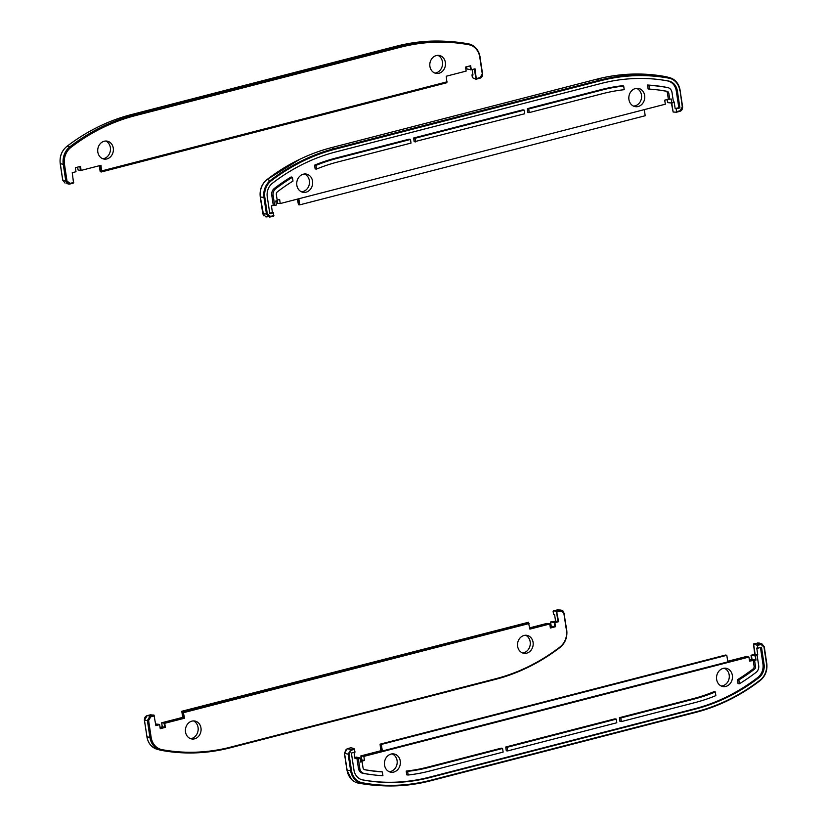 <?xml version="1.0" encoding="UTF-8"?>
<svg xmlns="http://www.w3.org/2000/svg" width="827" height="827" viewBox="0 0 827 827"><rect width="100%" height="100%" fill="white"/><g stroke="black" fill="none" stroke-linecap="round" stroke-linejoin="round"><path stroke-width="1.24" d="M101.638 171.768L446.88 82.721L446.291 76.218L466.149 71.091L465.539 67.049L470.666 65.726L471.276 69.768L475.029 68.796L476.321 79.113L474.512 68.93M69.995 183.935L73.562 183.015L72.249 172.709L76.001 171.737L75.391 167.695L80.508 166.372L81.118 170.414L100.987 165.297L101.545 171.809L100.47 165.431M104.202 141.241A9.107 7.805 -80.6 0 1 107.376 141.179A9.107 7.805 -80.6 0 1 113.247 151.372A9.107 7.805 -80.6 0 1 104.388 159.115A9.107 7.805 -80.6 0 1 97.71 150.648A9.107 7.805 -80.6 0 1 104.202 141.241M436.305 55.564A9.107 7.805 -80.6 0 1 439.468 55.502A9.107 7.805 -80.6 0 1 445.339 65.695A9.107 7.805 -80.6 0 1 436.491 73.448A9.107 7.805 -80.6 0 1 429.802 64.982A9.107 7.805 -80.6 0 1 436.305 55.564M79.992 166.506L81.118 170.414M471.276 69.768L470.149 65.86M474.398 68.961L475.959 79.268L472.403 77.676L471.979 74.895L472.982 75.03L472.155 69.54M471.09 69.747L466.945 68.992L466.604 66.77M470.635 69.871L470.036 65.881M101.545 171.809L446.88 82.721L101.339 171.964L100.201 171.696L99.292 165.731M101.339 171.964L100.356 165.452M80.943 170.403L78.058 169.948L77.635 167.116M80.488 170.517L79.878 166.537M105.835 141.024A9.262 7.939 -80.6 0 1 110.332 150.886A9.262 7.939 -80.6 0 1 102.889 158.763M437.938 55.347A9.262 7.939 -80.6 0 1 442.435 65.209A9.262 7.939 -80.6 0 1 434.992 73.096M479.991 78.162L482.534 73.706L480.001 56.991M479.753 57.084L479.991 56.887A16.757 14.359 99.4 0 0 469.746 44.296A16.757 14.359 99.4 0 0 468.754 44.069A211.826 181.568 99.4 0 0 399.896 46.591L134.677 115.015A211.826 181.568 99.4 0 0 70.264 146.875A16.757 14.359 99.4 0 0 63.607 164.304L66.15 181.123L69.075 184.049L69.944 183.956L70.119 183.377L67.008 181.03L64.465 164.211A16.106 13.801 -80.6 0 1 70.874 147.454A211.174 181.01 -80.6 0 1 135.09 115.697L400.309 47.273A211.174 181.01 -80.6 0 1 468.95 44.761A16.106 13.801 -80.6 0 1 479.753 57.084L482.296 73.903L480.105 77.614L476.507 78.544M66.667 183.129L69.685 184.07L73.438 183.056M62.769 180.1L65.064 183.098L62.79 180.203L60.278 163.581M68.093 184.039L65.809 181.144L63.255 164.304A16.902 14.493 -80.6 0 1 69.985 146.71A211.981 181.702 -80.6 0 1 134.439 114.829L399.658 46.405A211.981 181.702 -80.6 0 1 449.805 41.557A211.981 181.702 -80.6 0 1 468.568 43.883A16.902 14.493 -80.6 0 1 475.401 47.552M480.446 78.007L475.959 79.268M68.951 184.039L65.912 181.113L63.369 164.273A16.778 14.379 -80.6 0 1 70.037 146.813A211.846 181.589 -80.6 0 1 134.46 114.953L399.679 46.539A211.846 181.589 -80.6 0 1 468.537 44.017A16.778 14.379 -80.6 0 1 469.529 44.244A16.778 14.379 -80.6 0 1 469.633 44.265M472.93 74.647L471.979 74.895M360.396 760.23L361.461 759.951L360.851 755.909L380.709 750.782L380.11 744.29M727.708 661.269L746.057 656.597M749.365 659.884L751.609 659.305L750.999 655.263L754.751 654.291L753.49 643.975M354.845 757.46L355.91 757.253M389.062 771.653A9.107 7.805 99.4 0 0 390.695 771.436A9.107 7.805 99.4 0 0 397.167 762.918A9.107 7.805 99.4 0 0 392.008 753.904M721.165 685.976A9.107 7.805 99.4 0 0 722.798 685.759A9.107 7.805 99.4 0 0 729.269 677.241A9.107 7.805 99.4 0 0 724.111 668.237M755.123 654.26L753.562 643.892L757.429 645.401L757.852 648.192L756.757 648.079L757.77 654.777L755.123 654.26L751.371 655.232L755.402 656.018L757.77 654.777M751.371 655.232L751.981 659.274L756.012 660.06L755.402 656.018M751.981 659.274L749.376 659.946M381.082 750.751L382.332 750.999L727.801 661.879L726.799 655.304L725.661 655.036L380.089 744.176L381.082 750.751L361.223 755.878L363.859 756.395L748.942 657.052L749.551 661.104L756.012 660.06M748.942 657.052L746.512 656.483L727.719 661.331M380.089 744.176L381.34 744.424L726.799 655.304M382.332 750.999L381.34 744.424M361.223 755.878L361.833 759.92L364.469 760.437L363.859 756.395M359.817 768.521A6.43 5.52 99.4 0 0 364.128 773.452A201.509 172.729 99.4 0 0 374.435 774.992L373.101 774.837A201.571 172.781 -80.6 0 1 362.795 773.297A6.502 5.572 -80.6 0 1 358.442 768.324L359.817 768.521L358.298 758.462L360.055 758.008L360.665 762.049L362.102 761.677L360.83 761.378L364.469 760.437M364.397 769.627A197.674 169.442 99.4 0 0 381.071 771.632L382.343 771.922A197.746 169.494 -80.6 0 1 364.8 769.741A2.667 2.285 -80.6 0 1 363.012 767.704L362.102 761.677M358.442 768.324L356.902 758.183L355.031 758.669L354.07 752.353M760.458 647.52L762.939 663.967A13.005 11.144 -80.6 0 1 757.77 677.499A208.073 178.353 -80.6 0 1 694.494 708.801L429.275 777.215A208.073 178.353 -80.6 0 1 361.906 779.747M737.457 679.691L738.842 679.949L739.41 683.753L738.046 683.629L737.457 679.691A197.674 169.442 99.4 0 0 753.077 668.95A2.605 2.233 99.4 0 0 754.11 666.252L753.19 660.163M393.755 772.087A9.262 7.939 99.4 0 0 400.371 762.515A9.262 7.939 99.4 0 0 393.569 753.904A9.262 7.939 99.4 0 0 384.565 761.791A9.262 7.939 99.4 0 0 390.54 772.16A9.262 7.939 99.4 0 0 393.755 772.087M725.858 686.42A9.262 7.939 99.4 0 0 732.474 676.848A9.262 7.939 99.4 0 0 725.672 668.226A9.262 7.939 99.4 0 0 716.668 676.114A9.262 7.939 99.4 0 0 722.633 686.482A9.262 7.939 99.4 0 0 725.858 686.42M507.664 750.916L506.3 750.782L505.731 747.019L614.988 718.828L616.27 719.128L616.818 722.757L507.664 750.916L507.116 747.288L505.731 747.019M408.156 775.013L406.791 774.868L406.212 771.074A197.705 169.463 99.4 0 0 427.755 767.136L501.317 748.156L502.589 748.456L503.136 752.084L429.637 771.053A201.509 172.729 99.4 0 1 408.156 775.013L407.608 771.353A197.777 169.525 -80.6 0 0 429.079 767.415L502.589 748.456M619.413 717.691L692.964 698.712A197.705 169.463 99.4 0 0 714.032 691.661L715.314 691.972A197.777 169.525 -80.6 0 1 694.298 699.001L620.798 717.96L619.413 717.691L619.981 721.454L621.346 721.589L620.798 717.96M621.346 721.589L694.845 702.63A201.509 172.729 99.4 0 0 715.862 695.631L715.314 691.972M616.27 719.128L507.116 747.288M361.833 759.92L360.407 760.292M360.055 758.008L356.365 757.129L354.855 757.522M754.575 660.432L755.496 666.448A2.667 2.285 -80.6 0 1 754.431 669.229A197.746 169.494 -80.6 0 1 738.842 679.949M350.627 778.362A16.757 14.359 -80.6 0 1 347.009 770.113L344.466 753.294L346.275 749.159M757.852 648.192L761.491 647.252L764.045 664.133A13.056 11.196 99.4 0 1 758.855 677.726A208.135 178.405 99.4 0 1 695.559 709.028L430.34 777.442A208.135 178.405 99.4 0 1 362.691 779.923A13.056 11.196 99.4 0 1 362.391 779.861A13.056 11.196 99.4 0 1 353.935 769.937L351.382 753.046L355.021 752.105L354.204 748.642L351.041 747.732L347.288 748.704L344.549 753.345L347.102 770.185A16.902 14.493 99.4 0 0 358.432 783.117A211.981 181.702 99.4 0 0 377.195 785.443L380.472 785.65A211.64 181.413 99.4 0 0 430.547 780.802L430.764 780.223A210.999 180.855 -80.6 0 1 362.174 782.735A15.92 13.645 -80.6 0 1 351.506 770.557L349.004 754.048L348.136 754.141L350.638 770.65L351.506 770.557M349.004 754.048L351.279 750.182L350.875 749.5L348.136 754.141L344.549 753.345M764.231 646.9L766.712 663.316L764.293 646.838L761.936 643.902L760.333 643.871L763.972 646.993L766.474 663.502A15.92 13.645 -80.6 0 1 760.147 680.073A210.999 180.855 -80.6 0 1 695.983 711.809L430.764 780.223M763.972 646.993L761.936 643.902L758.907 642.961L753.562 643.892M406.212 771.074L407.608 771.353M739.41 683.753A201.509 172.729 99.4 0 0 756.126 672.32A6.43 5.52 99.4 0 0 758.69 665.632L757.16 655.563M374.435 774.992A201.509 172.729 99.4 0 0 382.922 775.716L382.343 771.922M358.298 758.462L356.902 758.183M298.475 204.527L297.286 199.152M277.624 203.101L276.88 200.703M673.095 111.841L671.379 102.993M667.771 102.455L666.965 99.581M633.461 106.073A9.107 7.805 99.4 0 0 641.452 98.289A9.107 7.805 99.4 0 0 636.408 88.334M301.359 191.75A9.107 7.805 99.4 0 0 309.35 183.956A9.107 7.805 99.4 0 0 304.305 174.001M656.256 89.709A197.674 169.442 99.4 0 1 665.694 91.146A2.605 2.233 99.4 0 1 667.441 93.131L668.361 99.219L664.712 100.16L665.332 104.202L280.25 203.545L277.645 203.287L277.241 200.61L275.815 200.982L276.425 205.024L271.421 205.83L272.434 212.529L269.736 213.221M270.439 216.953L273.716 216.116L273.448 212.766L272.434 212.529M280.25 203.545L279.64 199.503L277.179 200.134M297.648 199.059L298.506 204.734L299.736 204.858L298.816 198.759M299.736 204.858L645.205 115.739L644.274 109.64M657.444 79.371A208.073 178.353 -80.6 0 1 667.544 80.912A13.005 11.144 -80.6 0 1 676.269 90.856L678.812 107.686L675.173 108.626L676.279 108.844L676.517 112.203L673.126 112.027L671.762 103.034L673.529 102.579L672.01 92.51A6.43 5.52 99.4 0 0 667.844 87.621A6.43 5.52 99.4 0 0 667.699 87.59A201.509 172.729 99.4 0 0 648.916 85.326L649.484 89.12L648.11 88.965L647.52 85.026A201.571 172.781 -80.6 0 1 666.386 87.311A6.502 5.572 -80.6 0 1 666.531 87.331A6.502 5.572 -80.6 0 1 666.676 87.373M675.173 108.626L674.16 101.928L673.457 102.103M273.292 205.344L271.763 195.203A6.502 5.572 -80.6 0 1 274.347 188.442A201.571 172.781 -80.6 0 1 291.135 176.968L292.417 177.288A201.509 172.729 99.4 0 0 275.701 188.721A6.43 5.52 99.4 0 0 273.137 195.41L274.667 205.478M635.436 88.51A9.262 7.939 99.4 0 0 628.82 97.679A9.262 7.939 99.4 0 0 634.929 106.58A9.262 7.939 99.4 0 0 644.626 98.816A9.262 7.939 99.4 0 0 637.968 88.334A9.262 7.939 99.4 0 0 635.436 88.51M303.333 174.187A9.262 7.939 99.4 0 0 296.717 183.356A9.262 7.939 99.4 0 0 302.837 192.257A9.262 7.939 99.4 0 0 312.523 184.483A9.262 7.939 99.4 0 0 305.866 174.001A9.262 7.939 99.4 0 0 303.333 174.187M414.193 141.768L413.624 138.006L522.891 109.826L524.163 110.125L524.711 113.754L414.193 141.768M529.239 112.586L527.874 112.441L527.306 108.678L600.867 89.709A201.571 172.781 -80.6 0 1 622.4 85.739L623.672 86.029A201.509 172.729 99.4 0 0 602.201 89.988L528.691 108.957L529.239 112.586L602.749 93.616A197.777 169.525 -80.6 0 1 624.22 89.688L623.672 86.029M315.149 168.935L314.58 165.142A201.571 172.781 -80.6 0 1 335.648 158.122L409.21 139.153L410.481 139.453L411.029 143.081L337.53 162.04A197.777 169.525 -80.6 0 0 316.524 169.07L315.149 168.935M415.557 141.913L415.009 138.285L413.624 138.006M527.306 108.678L528.691 108.957M524.163 110.125L415.009 138.285M410.481 139.453L336.982 158.412A201.509 172.729 99.4 0 0 315.966 165.41L316.524 169.07M667.327 99.488L667.803 102.631L671.772 103.034L671.162 98.992L668.361 99.219M277.252 200.61L276.342 194.593A2.667 2.285 -80.6 0 1 277.396 191.812A197.746 169.494 -80.6 0 1 292.985 181.092L292.417 177.288M263.689 215.671L260.319 196.898M682.296 106.9L680.114 90.246C678.895 83.723 675.483 79.557 669.901 77.748A16.571 14.204 99.4 0 1 680.032 90.195L682.296 106.9L679.804 111.356L682.544 106.817M267.328 213.955L262.965 213.904L260.422 197.064A16.902 14.493 99.4 0 1 267.142 179.48A211.981 181.702 99.4 0 1 331.606 147.599L596.825 79.175A211.981 181.702 99.4 0 1 665.725 76.653A16.902 14.493 99.4 0 1 666.727 76.88L669.901 77.748A16.571 14.204 99.4 0 0 668.919 77.521A211.64 181.413 99.4 0 0 600.133 80.043L334.914 148.457A211.64 181.413 99.4 0 0 270.553 180.296A16.571 14.204 99.4 0 0 263.958 197.539L266.459 214.048L269.488 217.077L270.553 216.405L267.328 213.955L264.826 197.446A15.92 13.645 -80.6 0 1 271.153 180.875A210.999 180.855 -80.6 0 1 335.317 149.149L600.536 80.726A210.999 180.855 -80.6 0 1 669.115 78.214A15.92 13.645 -80.6 0 1 679.794 90.391M262.965 213.904L265.994 216.932L273.716 216.116M315.966 165.41L314.58 165.142M648.916 85.326L647.52 85.026M649.484 89.12A197.746 169.494 -80.6 0 1 656.917 89.781A197.746 169.494 -80.6 0 1 667.027 91.301A2.667 2.285 -80.6 0 1 668.816 93.337L669.725 99.364M678.812 107.686L679.918 107.903L677.365 91.022A13.056 11.196 99.4 0 0 668.609 81.025A208.135 178.405 99.4 0 0 657.972 79.433A208.135 178.405 99.4 0 0 600.96 83.506L335.741 151.93A208.135 178.405 99.4 0 0 272.445 183.232A13.056 11.196 99.4 0 0 267.255 196.816L269.809 213.707L273.448 212.766M676.279 108.844L679.918 107.903M558.649 621.697L558.091 621.594L556.519 611.225L558.649 621.697L554.896 622.669L555.506 626.711L550.379 628.034L549.769 623.992L529.9 629.12L528.412 622.421L183.056 711.509L184.607 718.198L164.738 723.315L165.348 727.367L160.231 728.69L159.621 724.638L155.869 725.61L153.998 715.179L150.142 716.068L147.495 720.544L150.276 737.415L151.145 737.322L148.602 720.513L150.783 716.802L154.391 715.872M526.685 653.165A9.107 7.805 -80.6 0 1 524.194 653.351A9.107 7.805 -80.6 0 1 517.65 643.044A9.107 7.805 -80.6 0 1 527.171 635.405A9.107 7.805 -80.6 0 1 533.188 644.15A9.107 7.805 -80.6 0 1 526.685 653.165M194.583 738.842A9.107 7.805 -80.6 0 1 192.091 739.018A9.107 7.805 -80.6 0 1 185.548 728.711A9.107 7.805 -80.6 0 1 195.069 721.072A9.107 7.805 -80.6 0 1 201.085 729.827A9.107 7.805 -80.6 0 1 194.583 738.842M528.401 622.421L183.067 711.52L184.049 718.084L164.18 723.212L164.8 727.253L160.19 728.442M184.607 718.198L184.049 718.084M529.869 628.871L549.769 623.992M555.506 626.711L550.348 627.796M558.091 621.594L554.338 622.566L554.948 626.608M554.338 622.566L554.896 622.669M159.621 724.638L155.827 725.372M164.8 727.253L165.348 727.367M164.18 723.212L164.738 723.315M153.905 715.159L150.431 714.817M155.807 725.238L159.197 724.369L155.621 724.007M160.169 728.318L164.666 727.16L164.056 723.108L183.925 717.991L182.922 711.416L181.795 711.261L182.798 717.836L183.925 717.991M182.726 717.36L161.668 722.798L162.288 726.84L164.666 727.16M162.288 726.84L160.035 727.419M161.668 722.798L164.056 723.108M182.922 711.416L528.494 622.266L181.795 711.261M529.849 628.747L549.355 623.713L546.75 623.455L529.714 627.848M550.141 626.442L551.009 626.556L550.193 626.773M555.579 621.17L550.575 621.976L554.214 622.462L557.967 621.49L555.579 621.17L554.566 614.471L553.552 614.234L553.129 611.453L553.335 610.874L556.395 611.132L557.967 621.49M525.641 635.25A9.262 7.939 -80.6 0 1 530.221 644.553A9.262 7.939 -80.6 0 1 523.667 652.813A9.262 7.939 -80.6 0 1 522.695 652.999M193.539 720.927A9.262 7.939 -80.6 0 1 198.118 730.22A9.262 7.939 -80.6 0 1 191.564 738.49A9.262 7.939 -80.6 0 1 190.592 738.666M550.327 627.672L554.824 626.504L550.12 626.297M554.824 626.504L554.214 622.462M550.575 621.976L551.185 626.018M153.998 715.179L150.38 716.12L147.733 720.606L148.602 720.513M556.519 611.225L561.709 610.316L564.2 613.231L561.915 610.388L560.375 610.347L563.88 613.376L566.423 630.195A16.106 13.801 -80.6 0 1 560.024 646.952A211.174 181.01 -80.6 0 1 495.807 678.719L230.588 747.132A211.174 181.01 -80.6 0 1 161.947 749.644A16.106 13.801 -80.6 0 1 151.145 737.322M553.335 610.874L557.512 609.923L561.006 610.068L563.135 611.112M527.006 667.813A211.981 181.702 -80.6 0 1 495.394 679.401L230.175 747.825A211.981 181.702 -80.6 0 1 161.275 750.347A16.902 14.493 -80.6 0 1 160.273 750.12A16.902 14.493 -80.6 0 1 149.935 737.415L146.886 736.754C148.105 743.277 151.517 747.443 157.099 749.252A16.571 14.204 -80.6 0 1 146.968 736.805L144.467 720.286L147.103 715.675M556.395 611.132L560.148 610.161M149.935 737.415L147.392 720.575L150.121 715.934L153.874 714.973M180.152 752.549A211.846 181.589 -80.6 0 1 180.038 752.549A211.846 181.589 -80.6 0 1 161.296 750.223A16.778 14.379 -80.6 0 1 150.049 737.384L147.495 720.544M447.128 81.801L101.835 170.879M73.717 182.447L70.119 183.377M480.105 77.614L479.939 78.183C481.738 77.707 482.627 76.229 482.606 73.748L482.534 73.706M482.296 73.903L480.063 56.929C478.833 50.333 475.391 46.126 469.746 44.296L469.529 44.244M468.537 44.017L468.95 44.761M399.679 46.539L400.309 47.273M134.46 114.953L135.09 115.697M70.037 146.813L70.874 147.454M63.369 164.273L64.465 164.211M65.912 181.113L67.008 181.03M63.255 164.304L60.288 163.684A16.571 14.204 -80.6 0 1 66.873 146.441L66.791 146.462C61.632 150.824 59.441 156.551 60.216 163.643L62.707 180.162L65.809 181.144M69.985 146.71L66.873 146.441A211.64 181.413 -80.6 0 1 131.235 114.612L131.193 114.622C108.172 120.608 86.711 131.224 66.791 146.462L66.749 146.544M134.439 114.829L131.235 114.612L396.36 46.219M399.658 46.405L396.453 46.198A211.64 181.413 -80.6 0 1 446.528 41.35L449.805 41.557M427.755 767.136L429.079 767.415M692.964 698.712L694.298 699.001M754.11 666.252L755.496 666.448M347.102 770.185L350.638 770.65A16.571 14.204 99.4 0 0 361.75 783.324L362.174 782.735M354.204 748.642L350.875 749.5L347.288 748.704M351.279 750.182L354.597 749.324M358.432 783.117L361.75 783.324A211.64 181.413 99.4 0 0 380.472 785.65C397.26 786.694 413.965 785.081 430.598 780.802L695.983 711.809M430.64 780.781L695.807 712.378C718.828 706.392 740.289 695.776 760.209 680.538L760.147 680.073M695.858 712.357A211.64 181.413 99.4 0 0 760.127 680.559L760.209 680.538C765.368 676.176 767.559 670.449 766.784 663.357L766.474 663.502M760.251 680.456A16.571 14.204 99.4 0 0 766.722 663.419M757.429 645.401L760.747 644.553M757.315 642.93L760.333 643.871L757.005 644.729M753.077 668.95L754.431 669.229M362.795 773.297L364.128 773.452M764.045 664.133L762.939 663.967M758.855 677.726L757.77 677.499M695.559 709.028L694.494 708.801M430.34 777.442L429.275 777.215M362.691 779.923L362.102 779.799M600.867 89.709L602.201 89.988M335.648 158.122L336.982 158.412M260.412 197.012L260.34 197.002A16.757 14.359 -80.6 0 1 266.997 179.562L266.914 179.583C261.694 183.997 259.471 189.786 260.257 196.96L262.8 213.769L263.865 215.888M266.997 179.562L267.028 179.562A211.826 181.568 -80.6 0 1 283.465 168.222M676.517 112.203L679.846 111.345C681.696 110.777 682.616 109.247 682.606 106.755L680.052 90.308M665.725 76.653L668.919 77.521L669.115 78.214M676.569 112.183L679.804 111.356M680.021 110.777L676.703 111.624M596.825 79.175L600.536 80.726M331.606 147.599L335.317 149.149M267.142 179.48L271.153 180.875M260.422 197.064L264.826 197.446M273.871 215.547L270.553 216.405M274.347 188.442L275.701 188.721M271.763 195.203L273.137 195.41M666.386 87.311L667.699 87.59M667.441 93.131L668.816 93.337M665.694 91.146L667.027 91.301M668.609 81.025L667.544 80.912M677.365 91.022L676.269 90.856M183.759 712.605L529.063 623.527M557.171 611.959L560.778 611.029M150.783 716.802L150.142 716.068M150.049 737.384L150.276 737.415A16.757 14.359 99.4 0 0 161.513 750.234L161.947 749.644M161.296 750.223L161.513 750.234A211.826 181.568 99.4 0 0 180.255 752.56A211.826 181.568 99.4 0 0 230.371 747.711L230.588 747.132M230.464 747.691L495.807 678.719M495.683 679.267A211.826 181.568 99.4 0 0 560.003 647.438L560.024 646.952M564.138 613.293L566.423 630.195M560.127 647.334A16.757 14.359 99.4 0 0 566.681 630.102M180.038 752.549L180.255 752.56C197.053 753.604 213.78 751.991 230.423 747.711L495.631 679.287C518.674 673.302 540.155 662.675 560.086 647.417C565.306 643.003 567.529 637.214 566.743 630.04L563.88 613.376M560.168 610.285L556.757 611.277M556.561 610.047L553.284 610.884M147.392 720.575L144.394 720.245L146.948 736.692M150.121 715.934L147.196 715.644L150.535 714.786M68.837 184.039L73.562 183.015M131.193 114.622L396.402 46.198C413.035 41.919 429.74 40.306 446.528 41.35M347.061 748.817L344.394 753.252L346.937 770.071L351.599 779.447M299.994 159.187L266.914 179.583M667.844 87.621L666.531 87.331M144.394 720.245C144.384 717.753 145.304 716.223 147.154 715.655L150.483 714.797M157.099 749.252L160.273 750.12M557.512 609.923L561.006 610.068"/></g></svg>
